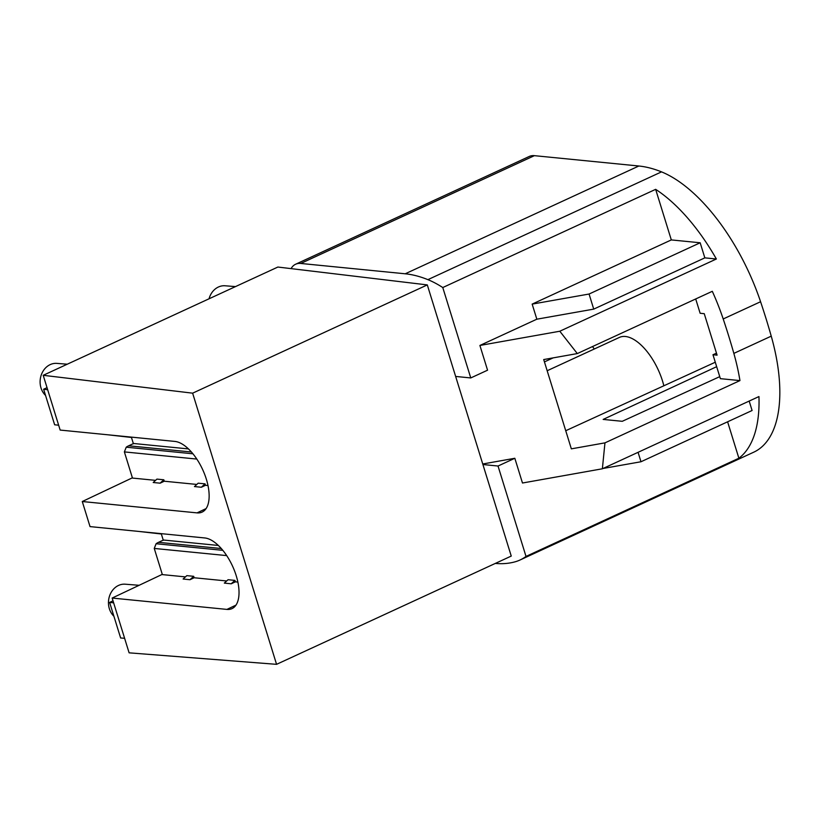 <?xml version="1.0" encoding="UTF-8"?>
<svg xmlns="http://www.w3.org/2000/svg" width="820" height="820" viewBox="0 0 820 820"><rect width="100%" height="100%" fill="white"/><g stroke="black" fill="none" stroke-linecap="round" stroke-linejoin="round"><path stroke-width="1.23" d="M716.485 353.174L712.969 354.742L717.09 355.152L704.257 313.681L700.136 313.271L695.698 298.962M739.947 380.593L604.955 442.861L571.345 448.847L543.711 359.56L577.311 353.574L712.303 291.305A143.008 68.019 65.2 0 1 723.199 318.97A390.012 185.494 65.2 0 1 733.849 353.389A143.008 68.019 65.2 0 1 739.947 380.593L720.37 378.655L712.969 354.742M482.744 463.987L514.827 458.277L498.027 466.026L526.009 556.421A143.008 68.019 65.2 0 1 520.034 559.999L753.672 452.22A143.008 68.019 -114.8 0 0 771.241 336.149A390.012 185.494 -114.8 0 0 760.581 301.729A143.008 68.019 -114.8 0 0 661.525 171.872A208.003 98.933 -114.8 0 0 638.852 166.009L534.394 155.667A39.001 18.552 -114.8 0 0 529.259 156.456L295.62 264.235A39.001 18.552 65.2 0 1 300.755 263.456L405.213 273.788A208.003 98.933 65.2 0 1 427.886 279.651A143.008 68.019 65.2 0 1 442.779 287.543L470.762 377.938L455.643 376.441L427.302 284.909L291.069 268.622A39.001 18.552 65.2 0 1 295.62 264.235M716.372 258.997L559.793 331.229L479.905 345.456L536.833 319.195L593.731 309.119L589.067 294.031L700.167 242.771L704.841 257.859L716.372 258.997A143.008 68.019 65.2 0 0 655.651 189.338L442.779 287.543M700.167 242.771L671.313 239.922L655.651 189.338M514.827 458.277L522.483 483.011L602.372 468.784L758.951 396.562A143.008 68.019 65.2 0 1 738.881 458.226L727.606 421.798M603.059 468.476L640.984 461.752L752.094 410.502L749.172 401.072M640.984 461.752L638.062 452.322M526.009 556.421L738.881 458.226M520.034 559.999A143.008 68.019 65.2 0 1 515.216 561.782A208.003 98.933 65.2 0 1 495.3 563.422M604.955 442.861L602.372 468.784M593.731 309.119L704.841 257.859M671.313 239.922L532.159 304.107L589.067 294.031M479.905 345.456L487.562 370.189L470.762 377.938M536.833 319.195L532.159 304.107M559.793 331.229L577.311 353.574M716.67 366.683L603.151 419.42L622.257 421.306L719.745 376.646M715.286 362.225L565.739 430.726M594.305 348.992A45.5 21.638 -114.8 0 0 592.481 346.583M663.851 385.789A45.5 21.638 -114.8 0 0 625.424 336.487A45.5 21.638 -114.8 0 0 619.438 337.399L547.165 370.742M427.302 284.909L192.628 393.169L43.204 375.304L277.877 267.043L291.069 268.622M498.027 466.026L482.908 464.53L511.249 556.073L276.565 664.333L129.109 652.833L112.155 598.057L226.925 609.403A38.489 18.306 -114.8 0 0 232.06 608.594A38.489 18.306 -114.8 0 0 234.489 570.74A38.489 18.306 -114.8 0 0 204.805 537.961L90.036 526.604L82.277 501.522L197.036 512.879A38.489 18.306 -114.8 0 0 202.181 512.059A38.489 18.306 -114.8 0 0 204.61 474.216A38.489 18.306 -114.8 0 0 174.926 441.426L60.157 430.069L43.204 375.304M162.278 574.348L112.155 598.057M192.628 393.169L276.565 664.333M482.908 464.53L455.643 376.441M235.483 286.6L225.1 285.78A17.989 15.242 95.6 0 0 209.049 298.798M107.82 434.784L131.456 437.46M137.698 531.319L161.345 533.994M131.354 437.121L133.424 443.794M188.467 448.919L133.486 443.487M161.232 533.646L163.303 540.329M218.345 545.454L163.364 540.021M133.639 443.497L128.648 445.793A18.204 15.416 95.6 0 0 126.229 447.197L192.946 453.798M126.229 447.197L124.373 451.902L196.82 459.067M163.518 540.031L158.526 542.327A18.204 15.416 95.6 0 0 156.107 543.732L222.825 550.333M156.107 543.732L154.252 548.436L226.699 555.601M153.227 482.508L160.095 483.164L163.815 479.782L164.256 481.217L160.105 483.185M163.815 479.782L156.948 479.105L153.217 482.488M194.453 486.567L201.33 487.244L205.051 483.861L198.173 483.185L194.494 486.567M205.051 483.861L205.492 485.296L201.33 487.264M155.564 480.356L132.471 478.07L124.373 451.902M196.8 484.435L164.256 481.217M207.983 485.542L205.492 485.296M67.26 364.203L56.887 363.383A17.989 15.242 95.6 0 0 41 387.932A17.989 15.242 95.6 0 0 45.551 395.435M47.662 389.715L43.634 389.233L54.643 424.791L58.64 425.19M43.634 389.233L47.027 387.665M193.694 576.316L186.827 575.64L183.106 579.022L189.984 579.72L194.145 577.751L193.694 576.316L189.973 579.699M231.209 583.778L234.93 580.396L228.062 579.72L224.332 583.092M234.93 580.396L235.371 581.831L231.219 583.799L224.342 583.112M185.443 576.89L162.36 574.605L154.252 548.436M226.679 580.97L194.145 577.751M237.861 582.077L235.371 581.831M113.016 600.824L109.624 602.423L120.632 637.98L124.609 638.288M139.123 585.295L125.234 584.199A17.989 15.242 95.6 0 0 109.357 608.747A17.989 15.242 95.6 0 0 113.908 616.25M132.399 477.814L82.277 501.522M113.631 602.823L109.624 602.423M771.241 336.149L733.849 353.389M760.581 301.729L723.199 318.97M534.394 155.667L300.755 263.456M405.213 273.788L638.852 166.009M661.525 171.872L427.886 279.651M191.429 452.005L128.648 445.793M221.308 548.539L158.526 542.327M226.925 609.403L235.965 605.129M197.036 512.879L206.086 508.595M544.439 361.897L553.172 357.868"/></g></svg>
